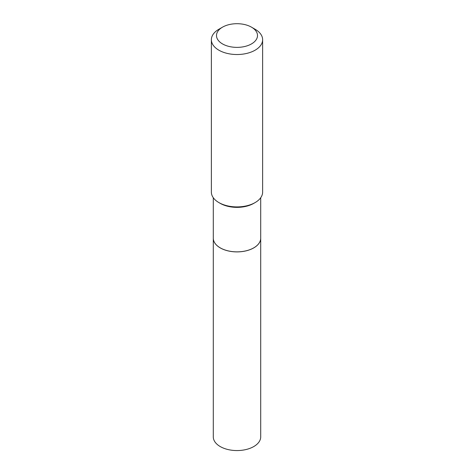 <?xml version="1.0" encoding="UTF-8"?>
<svg xmlns="http://www.w3.org/2000/svg" width="474" height="474" viewBox="0 0 474 474"><rect width="100%" height="100%" fill="white"/><g stroke="black" fill="none" stroke-linecap="round" stroke-linejoin="round"><path stroke-width="0.71" d="M213.288 238.191A23.712 13.687 0 0 0 213.288 238.215L213.288 436.874A23.712 13.687 0 0 0 227.929 449.524A23.712 13.687 0 0 0 253.768 446.555A23.712 13.687 0 0 0 260.712 436.874L260.712 238.215A23.712 13.687 0 0 0 260.712 238.191M213.288 238.215A23.712 13.687 0 0 0 227.929 250.859A23.712 13.687 0 0 0 253.768 247.89A23.712 13.687 0 0 0 260.712 238.215M213.288 197.729L213.288 238.167A23.712 13.687 0 0 0 220.232 247.849L220.274 247.872A23.659 13.657 0 0 0 253.726 247.872A23.659 13.657 0 0 0 253.75 247.861L253.768 247.849A23.712 13.687 0 0 0 260.712 238.167L260.712 197.729M220.274 247.872L220.232 247.849A23.712 13.687 0 0 0 253.768 247.849M222.502 43.91A20.506 11.838 0 0 0 251.498 43.91A20.506 11.838 0 0 0 251.498 27.166L255.125 29.258A25.632 14.801 0 0 1 262.632 39.727A25.632 14.801 0 0 1 246.812 53.396A25.632 14.801 0 0 1 218.875 50.191A25.632 14.801 0 0 1 211.368 39.727A25.632 14.801 0 0 1 218.875 29.258L222.502 27.166A20.506 11.838 0 0 0 222.502 43.91M255.125 202.576L253.768 203.358A23.712 13.687 0 0 1 220.232 203.358L218.875 202.576A25.632 14.801 0 0 0 255.125 202.576A25.632 14.801 0 0 0 262.632 192.112L262.632 39.727M211.368 39.727L211.368 192.112A25.632 14.801 0 0 0 218.875 202.576L220.232 203.358M255.125 29.258L251.498 27.166A20.506 11.838 0 0 0 222.502 27.166"/></g></svg>
